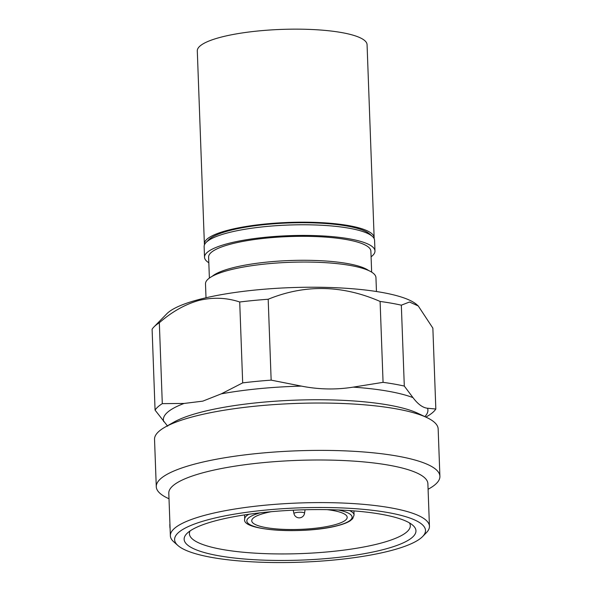 <?xml version="1.0" encoding="UTF-8"?>
<svg xmlns="http://www.w3.org/2000/svg" width="592" height="592" viewBox="0 0 592 592"><rect width="100%" height="100%" fill="white"/><g stroke="black" fill="none" stroke-linecap="round" stroke-linejoin="round"><path stroke-width="0.89" d="M374.092 238.524A84.945 18.382 177.9 0 0 374.144 237.703L367.07 44.666A84.945 18.382 177.9 0 0 313.767 29.6A84.945 18.382 177.9 0 0 221.267 37.096A84.945 18.382 177.9 0 0 197.299 50.89L204.381 243.926A84.945 18.382 177.9 0 0 204.492 244.748M374.144 237.703A84.945 18.382 177.9 0 0 320.849 222.636A84.945 18.382 177.9 0 0 228.349 230.133A84.945 18.382 177.9 0 0 204.381 243.926M271.188 511.703A47.76 10.338 177.9 0 0 251.741 520.797A47.76 10.338 177.9 0 0 266.222 527.635A47.76 10.338 177.9 0 0 318.23 527.901A47.76 10.338 177.9 0 0 347.186 517.297A47.76 10.338 177.9 0 0 332.704 510.467A47.76 10.338 177.9 0 0 327.124 509.653M293.958 513.612A5.387 5.387 0 0 0 304.554 513.227A5.306 1.147 177.9 0 0 302.949 512.42A5.306 1.147 177.9 0 0 295.452 512.709A5.306 1.147 177.9 0 0 293.958 513.612L293.21 510.186M216.872 520.435A115.98 25.101 -2.1 0 1 330.913 509.734A115.98 25.101 -2.1 0 1 412.868 525.319A115.98 25.101 -2.1 0 1 383.224 549.613A115.98 25.101 -2.1 0 1 245.184 559.07A115.98 25.101 -2.1 0 1 186.82 533.607A115.98 25.101 -2.1 0 1 216.872 520.435M190.047 530.957A110.526 23.924 177.9 0 0 189.403 533.747A110.526 23.924 177.9 0 0 258.756 553.357A110.526 23.924 177.9 0 0 379.117 543.604A110.526 23.924 177.9 0 0 410.308 525.652A110.526 23.924 177.9 0 0 409.464 522.906M210.027 519.236A125.534 27.173 177.9 0 0 177.94 545.528A125.534 27.173 177.9 0 0 266.644 562.4A125.534 27.173 177.9 0 0 390.076 550.819A125.534 27.173 177.9 0 0 422.599 536.559A125.534 27.173 177.9 0 0 359.425 509.002A125.534 27.173 177.9 0 0 210.027 519.236M177.94 545.528L173.811 541.88A129.626 28.053 -2.1 0 1 170.363 535.782A129.626 28.053 -2.1 0 1 206.941 514.729A129.626 28.053 -2.1 0 1 348.103 503.289A129.626 28.053 -2.1 0 1 429.444 526.281A129.626 28.053 -2.1 0 1 426.447 532.615L422.599 536.559M429.444 526.281L427.883 483.679A129.626 28.053 177.9 0 0 346.542 460.687A129.626 28.053 177.9 0 0 205.38 472.127A129.626 28.053 177.9 0 0 168.801 493.18L170.037 526.799A129.626 28.053 177.9 0 0 170.045 527.132L170.363 535.782M428.09 489.281L429.459 488.496A141.91 30.717 177.9 0 0 439.9 476.316A141.91 30.717 177.9 0 0 350.856 451.141A141.91 30.717 177.9 0 0 196.322 463.662A141.91 30.717 177.9 0 0 156.273 486.713A141.91 30.717 177.9 0 0 167.573 498.101L169.001 498.782M439.9 476.316L438.161 428.963A141.91 30.717 177.9 0 0 426.862 417.575A141.91 30.717 177.9 0 0 194.583 416.317A141.91 30.717 177.9 0 0 164.976 427.18A141.91 30.717 177.9 0 0 154.534 439.368L156.273 486.713M202.782 401.147L221.297 393.843L242.683 382.883L239.716 301.994C226.588 297.635 213.039 297.103 199.082 300.396C185.185 304.281 171.939 311.74 159.329 322.751A141.91 30.717 177.9 0 0 153.95 326.947A141.91 30.717 177.9 0 0 152.1 329.226L155.067 410.115A141.91 30.717 177.9 0 1 162.297 403.64L184.075 403.448L202.782 401.147M268.183 299.249L271.151 380.138L301.395 386.11C318.792 389.536 336.071 389.876 353.217 387.131L383.068 382.343L380.101 301.446C342.302 284.967 304.991 284.234 268.183 299.249A141.91 30.717 177.9 0 0 239.716 301.994M401.332 305.176L404.299 386.065L412.964 397.609C417.945 404.24 422.814 407.784 427.565 408.243L435.83 409.028L432.863 328.131L418.27 305.968L409.509 302.016L401.332 305.176A141.91 30.717 177.9 0 0 380.101 301.446M418.27 305.968L416.761 304.628A128.264 27.765 177.9 0 0 326.125 287.394A128.264 27.765 177.9 0 0 200.015 299.234A128.264 27.765 177.9 0 0 166.781 313.797L153.95 326.947M206.105 242.431L208.673 239.804A82.554 17.871 -2.1 0 1 230.059 230.429A82.554 17.871 -2.1 0 1 311.229 222.814A82.554 17.871 -2.1 0 1 369.563 233.907L372.316 236.341A85.285 18.456 177.9 0 0 312.051 224.879A85.285 18.456 177.9 0 0 228.201 232.752A85.285 18.456 177.9 0 0 206.105 242.431A85.285 18.456 177.9 0 0 204.136 246.605L204.521 257.254A85.285 18.456 177.9 0 0 208.821 262.752M371.088 256.795A85.285 18.456 177.9 0 0 374.973 251.001A85.285 18.456 177.9 0 0 321.463 235.875A85.285 18.456 177.9 0 0 228.593 243.401A85.285 18.456 177.9 0 0 204.521 257.254M371.65 272.128L370.881 251.149A81.185 17.575 177.9 0 0 319.939 236.748A81.185 17.575 177.9 0 0 231.524 243.911A81.185 17.575 177.9 0 0 208.613 257.098L209.383 278.085M376.46 291.516L375.95 277.626A85.285 18.456 177.9 0 0 322.44 262.5A85.285 18.456 177.9 0 0 229.57 270.026A85.285 18.456 177.9 0 0 205.498 283.879L206.009 297.769M374.973 251.001L374.581 240.352A85.285 18.456 177.9 0 0 372.316 236.341M425.855 417.101L428.601 415.495A141.91 30.717 177.9 0 0 435.83 409.028M404.299 386.065A141.91 30.717 177.9 0 0 383.068 382.343M271.151 380.138A141.91 30.717 177.9 0 0 242.683 382.883M159.329 322.751L162.297 403.64M167.669 426.203L155.067 410.115M169.904 526.836L169.815 524.379A129.766 28.083 177.9 0 0 169.815 524.675L169.904 527.132A129.766 28.083 -2.1 0 1 169.904 526.836L170.037 526.799M170.089 528.419A129.766 28.083 -2.1 0 1 169.904 527.132M426.862 417.575L417.878 413.312A132.356 28.645 177.9 0 0 201.236 412.136A132.356 28.645 177.9 0 0 173.619 422.274L164.976 427.18M244.555 514.914L244.711 519.058A54.716 11.84 -2.1 0 1 248.892 514.27M260.169 512.835A52.673 11.403 177.9 0 0 263.61 528.656A52.673 11.403 177.9 0 0 337.233 525.674A52.673 11.403 177.9 0 0 338.195 509.971M301.395 386.11A132.356 28.645 177.9 0 0 221.297 393.843M412.964 397.609A132.356 28.645 177.9 0 0 353.217 387.131M424.819 416.605A132.356 28.645 177.9 0 0 427.565 408.243M212.225 276.301A81.185 17.575 -2.1 0 1 232.404 267.88A81.185 17.575 -2.1 0 1 310.474 260.347A81.185 17.575 -2.1 0 1 368.69 270.566M184.075 403.448A132.356 28.645 177.9 0 0 163.725 421.659M349.554 510.585A54.716 11.84 -2.1 0 1 354.068 515.047L352.669 518.688L350.264 520.753C347.474 522.581 343.279 524.216 337.669 525.659C305.309 534.443 240.811 531.009 244.711 519.058M304.554 513.227L305.05 509.756M353.92 510.903L354.068 515.047"/></g></svg>
